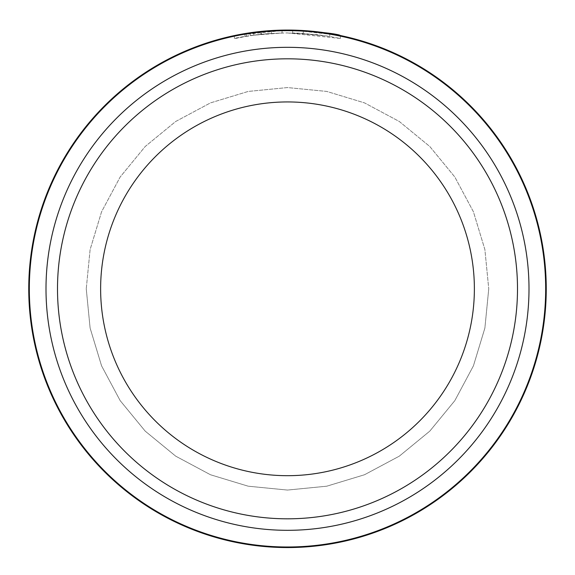 <?xml version="1.0" encoding="UTF-8"?>
<svg xmlns="http://www.w3.org/2000/svg" width="575" height="575" viewBox="0 0 575 575"><rect width="100%" height="100%" fill="white"/><g stroke="black" fill="none" stroke-linecap="round" stroke-linejoin="round"><path stroke-width="0.43" stroke-dasharray="2.88 2.16" d="M545.675 288.815A258.175 258.175 0 0 0 287.5 30.64A258.175 258.175 0 0 0 29.325 288.815A258.175 258.175 0 0 0 287.5 546.99A258.175 258.175 0 0 0 545.675 288.815M244.972 36.498L246.33 36.275C217.479 42.6 244.425 33.717 287.356 32.94C253.532 33.4 231.754 39.042 253.87 35.161L253.87 32.265L244.964 33.587L244.964 36.498M274.153 30.41L287.356 30.065L235.06 35.434M287.356 30.065C332.285 32.049 345.913 35.787 303.255 30.547A258.75 258.75 0 0 0 292.661 30.116L292.661 32.991A255.875 255.875 0 0 1 303.255 33.429L329.755 36.455L317.335 34.687L287.356 32.94L340.357 38.46L326.672 35.959L292.661 32.991L292.661 30.116L339.3 35.305M260.863 34.335A255.875 255.875 0 0 0 250.262 35.664L266.16 33.832L260.863 34.335L260.863 31.438L266.16 30.949L250.262 32.761A258.75 258.75 0 0 1 260.863 31.438M282.059 32.998L282.059 30.123L266.16 30.949L253.819 32.265L282.059 30.123L282.059 32.998L253.819 35.168L271.465 33.443L271.465 30.561L271.465 33.443L266.16 33.832L282.059 32.998M46 288.815A241.5 241.5 0 0 1 287.5 47.315A241.5 241.5 0 0 1 529 288.815A241.5 241.5 0 0 1 287.5 530.315A241.5 241.5 0 0 1 46 288.815A241.5 241.5 0 0 1 287.5 47.315A241.5 241.5 0 0 1 529 288.815A241.5 241.5 0 0 1 287.5 530.315A241.5 241.5 0 0 1 46 288.815A241.5 241.5 0 0 1 287.5 47.315A241.5 241.5 0 0 1 529 288.815A241.5 241.5 0 0 1 287.5 530.315A241.5 241.5 0 0 1 46 288.815A241.5 241.5 0 0 1 287.5 47.315A241.5 241.5 0 0 1 529 288.815A241.5 241.5 0 0 1 287.5 530.315A241.5 241.5 0 0 1 46 288.815M28.75 288.815A258.75 258.75 0 0 1 287.5 30.065A258.75 258.75 0 0 1 546.25 288.815A258.75 258.75 0 0 0 287.5 30.065A258.75 258.75 0 0 0 28.75 288.815A258.75 258.75 0 0 1 287.5 30.065A258.75 258.75 0 0 1 546.25 288.815A258.75 258.75 0 0 1 287.5 547.565A258.75 258.75 0 0 1 28.75 288.815A258.75 258.75 0 0 1 287.5 30.065A258.75 258.75 0 0 1 546.25 288.815A258.75 258.75 0 0 1 287.5 547.565A258.75 258.75 0 0 1 28.75 288.815A258.75 258.75 0 0 1 287.5 30.065A258.75 258.75 0 0 1 546.25 288.815A258.75 258.75 0 0 1 287.5 547.565A258.75 258.75 0 0 1 28.75 288.815A258.75 258.75 0 0 1 287.5 30.065A258.75 258.75 0 0 1 546.25 288.815A258.75 258.75 0 0 1 287.5 547.565A258.75 258.75 0 0 1 28.75 288.815A258.75 258.75 0 0 1 287.5 30.065A258.75 258.75 0 0 1 546.25 288.815A258.75 258.75 0 0 1 287.5 547.565A258.75 258.75 0 0 1 28.75 288.815A258.75 258.75 0 0 0 287.5 547.565A258.75 258.75 0 0 0 546.25 288.815A258.75 258.75 0 0 1 287.5 547.565A258.75 258.75 0 0 1 28.75 288.815M474.375 288.815A186.875 186.875 0 0 1 287.5 475.69A186.875 186.875 0 0 1 100.625 288.815A186.875 186.875 0 0 1 287.5 101.94A186.875 186.875 0 0 1 474.375 288.815A186.875 186.875 0 0 1 287.5 475.69A186.875 186.875 0 0 1 100.625 288.815A186.875 186.875 0 0 1 287.5 101.94A186.875 186.875 0 0 1 474.375 288.815A186.875 186.875 0 0 1 287.5 475.69A186.875 186.875 0 0 1 100.625 288.815A186.875 186.875 0 0 1 287.5 101.94A186.875 186.875 0 0 1 474.375 288.815A186.875 186.875 0 0 1 287.5 475.69A186.875 186.875 0 0 1 100.625 288.815A186.875 186.875 0 0 1 287.5 101.94A186.875 186.875 0 0 1 474.375 288.815A186.875 186.875 0 0 1 287.5 475.69A186.875 186.875 0 0 1 100.625 288.815A186.875 186.875 0 0 1 287.5 101.94A186.875 186.875 0 0 1 474.375 288.815A186.875 186.875 0 0 1 287.5 475.69A186.875 186.875 0 0 1 100.625 288.815M234.37 35.578L234.37 38.518L246.33 36.275L246.33 33.364L253.87 32.265M329.755 36.455L329.755 33.537L303.255 30.547L303.255 33.429L303.255 30.547M261.366 34.277L261.366 31.388M253.819 35.168L253.819 32.265M250.262 35.664L250.262 32.761M517.5 288.815A230 230 0 0 0 287.5 58.815A230 230 0 0 0 57.5 288.815A230 230 0 0 0 287.5 518.815A230 230 0 0 0 517.5 288.815M340.35 38.46L340.35 35.521M86.25 288.815L90.117 328.081L101.567 365.829L120.168 400.624L145.195 431.121L175.691 456.147L210.479 474.749L248.235 486.198L287.493 490.065L326.758 486.198L364.507 474.749L399.302 456.155L429.798 431.128L454.832 400.631L473.426 365.837L484.883 328.081L488.75 288.815L484.883 328.081L473.426 365.837L454.832 400.631L429.798 431.128L399.302 456.155L364.507 474.749L326.758 486.198L287.493 490.065L248.235 486.198L210.479 474.749L175.691 456.147L145.195 431.121L120.168 400.624L101.567 365.829L90.117 328.081L86.25 288.815L90.117 249.557L101.567 211.801L120.168 177.007L145.195 146.51L175.691 121.483L210.479 102.889L248.235 91.432L287.493 87.565L326.758 91.432L364.507 102.882L399.302 121.483L429.798 146.503L454.825 176.999L473.426 211.794L484.883 249.55L488.75 288.815L484.883 249.55L473.426 211.794L454.825 176.999L429.798 146.503L399.302 121.483L364.507 102.882L326.758 91.432L287.493 87.565L248.235 91.432L210.479 102.889L175.691 121.483L145.195 146.51L120.168 177.007L101.567 211.801L90.117 249.557L86.25 288.815"/><path stroke-width="0.86" d="M545.675 288.815A258.175 258.175 0 0 0 287.5 30.64A258.175 258.175 0 0 0 29.325 288.815A258.175 258.175 0 0 0 287.5 546.99A258.175 258.175 0 0 0 545.675 288.815M244.964 33.587L274.153 30.41M339.3 35.305L340.35 35.521M292.661 30.116C323.179 32.394 339.056 34.191 340.285 35.506C335.98 33.501 318.342 31.69 287.356 30.065M474.375 288.815A186.875 186.875 0 0 0 287.5 101.94A186.875 186.875 0 0 0 100.625 288.815A186.875 186.875 0 0 0 287.5 475.69A186.875 186.875 0 0 0 474.375 288.815A186.875 186.875 0 0 1 287.5 475.69A186.875 186.875 0 0 1 100.625 288.815M235.06 35.434L243.937 33.76M328.972 33.415L329.755 33.537M529 288.815A241.5 241.5 0 0 0 287.5 47.315A241.5 241.5 0 0 0 46 288.815A241.5 241.5 0 0 0 287.5 530.315A241.5 241.5 0 0 0 529 288.815M546.25 288.815A258.75 258.75 0 0 0 287.5 30.065A258.75 258.75 0 0 0 28.75 288.815A258.75 258.75 0 0 0 287.5 547.565A258.75 258.75 0 0 0 546.25 288.815M57.5 288.815A230 230 0 0 1 287.5 58.815A230 230 0 0 1 517.5 288.815A230 230 0 0 1 287.5 518.815A230 230 0 0 1 57.5 288.815"/></g></svg>
